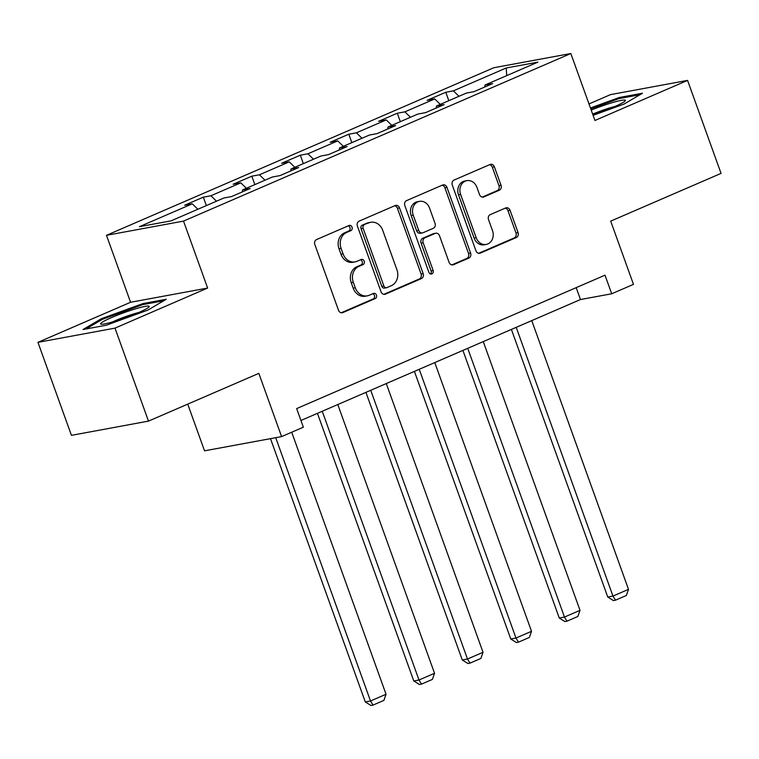 <?xml version="1.0" encoding="UTF-8"?>
<svg xmlns="http://www.w3.org/2000/svg" width="759" height="759" viewBox="0 0 759 759"><rect width="100%" height="100%" fill="white"/><g stroke="black" fill="none" stroke-linecap="round" stroke-linejoin="round"><path stroke-width="1.14" d="M352.053 227.159A2.732 2.315 79.5 0 0 348.998 225.527L316.579 239.55A3.899 3.302 79.5 0 0 314.843 244.521L338.495 310.241A3.899 3.302 79.5 0 0 342.262 312.755A3.899 3.302 79.5 0 0 342.869 312.575L375.288 298.553A2.732 2.315 79.5 0 0 373.447 293.439L369.244 295.251A12.486 10.56 79.5 0 1 367.309 295.839A12.486 10.56 79.5 0 1 355.278 287.794L353.305 282.32A12.486 10.56 79.5 0 1 358.865 266.409L363.058 264.597A2.732 2.315 79.5 0 0 361.218 259.483L357.024 261.295A12.486 10.56 79.5 0 1 355.079 261.893A12.486 10.56 79.5 0 1 343.049 253.838L341.085 248.364A12.486 10.56 79.5 0 1 346.635 232.453L350.838 230.641A2.732 2.315 79.5 0 0 352.053 227.159M355.079 261.893L353.001 262.272A12.486 10.56 79.5 0 1 340.971 254.227L338.998 248.743A12.486 10.56 79.5 0 1 344.558 232.842L348.751 231.021A2.732 2.315 79.5 0 0 348.277 225.84M341.237 312.755L373.2 298.932A2.732 2.315 79.5 0 0 372.726 293.742M367.309 295.839L365.221 296.228A12.486 10.56 79.5 0 1 353.191 288.173L351.227 282.699A12.486 10.56 79.5 0 1 356.777 266.788L360.98 264.976A2.732 2.315 79.5 0 0 360.506 259.787M499.299 190.243A3.899 3.302 79.5 0 0 501.035 185.272L494.394 166.838A3.899 3.302 79.5 0 0 490.637 164.323A3.899 3.302 79.5 0 0 490.029 164.504L454.024 180.082A3.899 3.302 79.5 0 0 452.288 185.054L475.95 250.774A3.899 3.302 79.5 0 0 479.707 253.288A3.899 3.302 79.5 0 0 480.314 253.108L516.319 237.529A3.899 3.302 79.5 0 0 518.055 232.558L510.039 210.281A3.899 3.302 79.5 0 0 506.281 207.767A3.899 3.302 79.5 0 0 505.674 207.957L490.267 214.617A3.899 3.302 79.5 0 0 488.53 219.588L492.506 230.632A10.436 8.833 79.5 0 1 486.234 244.426A10.436 8.833 79.5 0 1 476.178 237.7L460.609 194.427A10.436 8.833 79.5 0 1 466.87 180.642A10.436 8.833 79.5 0 1 476.927 187.369L479.527 194.579A3.899 3.302 79.5 0 0 483.284 197.093A3.899 3.302 79.5 0 0 483.891 196.913L499.299 190.243L497.221 190.632A3.899 3.302 79.5 0 0 498.957 185.661L492.316 167.217A3.899 3.302 79.5 0 0 489.574 164.703M114.998 328.125L207.634 288.05L130.576 302.272L37.95 342.347L114.998 328.125L148.479 421.112L258.828 373.371L281.589 436.605L303.353 427.194L296.655 408.589L605.008 275.175L611.707 293.771L633.471 284.359L610.701 221.125L721.05 173.384L687.569 80.397L610.521 94.619L588.984 103.936M207.634 288.05L183.526 221.097L570.834 53.519L594.942 120.472L687.569 80.397M399.509 207.89A3.899 3.302 79.5 0 0 395.752 205.376A3.899 3.302 79.5 0 0 395.145 205.556L359.14 221.135A3.899 3.302 79.5 0 0 357.404 226.106L381.065 291.826A3.899 3.302 79.5 0 0 384.822 294.34A3.899 3.302 79.5 0 0 385.43 294.16L421.435 278.581A3.899 3.302 79.5 0 0 423.171 273.61L399.509 207.89L397.422 208.279A3.899 3.302 79.5 0 0 394.68 205.755M406.587 200.613L442.582 185.035A3.899 3.302 79.5 0 1 443.19 184.845A3.899 3.302 79.5 0 1 446.956 187.359L470.608 253.079A3.899 3.302 79.5 0 1 468.872 258.051L453.465 264.72A3.899 3.302 79.5 0 1 452.857 264.9A3.899 3.302 79.5 0 1 449.1 262.386L439.508 235.736A3.899 3.302 79.5 0 0 435.751 233.222A3.899 3.302 79.5 0 0 435.144 233.402L424.917 237.823A3.899 3.302 79.5 0 0 423.18 242.795L433.171 270.546A2.732 2.315 79.5 0 1 428.901 272.396L404.851 205.585A3.899 3.302 79.5 0 1 406.587 200.613M148.479 421.112L71.431 435.343L37.95 342.347M183.526 221.097L106.478 235.318L493.786 67.741L570.834 53.519M448.816 100.681L445.78 92.256L427.137 100.33L434.736 98.926L404.889 111.839L397.289 113.233L378.637 121.307L386.246 119.903L356.398 132.816L348.798 134.22L330.146 142.284L337.746 140.88L307.907 153.792L300.308 155.197L281.655 163.27L289.255 161.866L259.417 174.779L251.817 176.183L233.165 184.247L240.764 182.843L210.926 195.756L203.327 197.16L184.674 205.234L192.274 203.829L139.428 226.685L171.088 220.85L223.933 197.985L231.533 196.581L250.176 188.507L242.576 189.911L242.206 191.961M445.78 92.256L453.379 90.852L506.225 67.987L537.875 62.143L485.039 85.008L492.638 83.604L473.986 91.678L466.387 93.082L436.548 105.994L444.148 104.59L425.495 112.655L417.896 114.059L388.058 126.971L395.657 125.567L377.005 133.641L369.405 135.045L339.558 147.948L347.167 146.553L328.514 154.618L320.915 156.022L291.067 168.934L298.676 167.53L280.024 175.595L272.424 176.999L242.576 189.911M440.315 104.362L434.736 98.926M410.467 117.275L404.889 111.839M436.548 105.994L436.178 108.034M391.824 125.339L386.246 119.903M361.977 138.252L356.398 132.816M388.058 126.971L387.688 129.021M343.334 146.326L337.746 140.88M313.486 159.229L307.907 153.792M339.558 147.948L339.188 149.997M294.834 167.303L289.255 161.866M264.995 180.215L259.417 174.779M291.067 168.934L290.697 170.974M246.343 188.279L240.764 182.843M216.505 201.192L210.926 195.756M197.852 209.266L192.274 203.829M187.729 404.13L204.541 450.827L281.589 436.605M130.576 302.272L106.478 235.318M300.934 420.486L580.474 299.539L611.707 293.771M506.737 75.625L506.225 67.987M458.958 96.289L453.379 90.852M485.039 85.008L484.669 87.057M576.185 287.652L580.474 299.539M206.363 205.585L203.327 197.16M254.853 184.608L251.817 176.183M303.344 163.621L300.308 155.197M351.834 142.645L348.798 134.22M400.325 121.658L397.289 113.233M147.863 310.108L166.249 299.274L143.053 303.553L101.45 318.676L83.054 329.51L106.26 325.231L147.863 310.108M593.092 115.33L624.069 104.068L642.465 93.234L619.259 97.513L590.445 107.987M101.81 319.662L101.45 318.676M143.394 304.511L143.053 303.553M619.61 98.471L619.259 97.513M383.807 294.34L419.347 278.961A3.899 3.302 79.5 0 0 421.084 273.999L397.422 208.279M364.339 224.797A2.732 2.315 79.5 0 0 363.115 228.279L383.883 285.963A2.732 2.315 79.5 0 0 386.948 287.595L391.369 285.678A12.486 10.56 79.5 0 0 396.929 269.777L382.726 230.338A12.486 10.56 79.5 0 0 370.696 222.292A12.486 10.56 79.5 0 0 368.76 222.88L362.252 225.186A2.732 2.315 79.5 0 0 361.037 228.658L363.115 228.279M386.521 287.727L384.433 288.107A2.732 2.315 79.5 0 1 381.805 286.352L361.037 228.658M370.696 222.292L368.618 222.672A12.486 10.56 79.5 0 0 366.673 223.269L368.76 222.88M362.252 225.186L366.673 223.269M451.842 264.91L466.794 258.439A3.899 3.302 79.5 0 0 468.531 253.468L444.869 187.748A3.899 3.302 79.5 0 0 442.127 185.234M435.751 233.222L433.664 233.601A3.899 3.302 79.5 0 0 433.057 233.791L422.839 238.212A3.899 3.302 79.5 0 0 421.103 243.184L431.093 270.935L433.171 270.546M430.438 274.046A2.732 2.315 79.5 0 0 431.093 270.935M429.547 208.08A10.436 8.833 79.5 0 0 419.49 201.353A10.436 8.833 79.5 0 0 413.228 215.139L418.712 230.385A3.899 3.302 79.5 0 0 422.469 232.899A3.899 3.302 79.5 0 0 423.076 232.719L433.304 228.298A3.899 3.302 79.5 0 0 435.04 223.326L429.547 208.08M419.49 201.353L417.412 201.733A10.436 8.833 79.5 0 0 411.141 215.528L413.228 215.139M422.469 232.899L420.391 233.288A3.899 3.302 79.5 0 1 416.634 230.774L411.141 215.528M482.269 197.093L497.221 190.632M466.87 180.642L464.793 181.022A10.436 8.833 79.5 0 0 458.521 194.816L460.609 194.427M486.234 244.426L484.157 244.815A10.436 8.833 79.5 0 1 474.1 238.079L458.521 194.816M478.692 253.288L514.241 237.909A3.899 3.302 79.5 0 0 515.978 232.937L507.961 210.67A3.899 3.302 79.5 0 0 505.219 208.146M270.508 438.655L365.297 701.942L370.506 700.984L275.716 437.687M291.712 432.232L386.046 694.257L383.893 700.386L373.02 705.102L370.933 705.481L365.297 701.942M373.02 705.102L370.506 700.984L386.046 694.257M149.191 306.313A25.834 2.628 -19.8 0 0 123.3 312.926A25.834 2.628 -19.8 0 0 100.653 323.951A25.834 2.628 -19.8 0 0 101.165 324.188A25.834 2.628 -19.8 0 0 125.814 317.604A25.834 2.628 -19.8 0 0 149.001 306.959A25.834 2.628 -19.8 0 0 149.191 306.313M138.802 312.49A19.554 1.992 -19.8 0 0 112.541 321.939M86.004 328.97L102.437 319.283L142.749 304.634L163.716 300.763M592.845 114.666A25.834 2.628 -19.8 0 0 614.667 106.592A25.834 2.628 -19.8 0 0 625.207 100.919A25.834 2.628 -19.8 0 0 615.767 101.659A25.834 2.628 -19.8 0 0 591.204 110.083M590.758 108.85L618.955 98.594L639.932 94.723M615.008 106.45A19.554 1.992 -19.8 0 0 592.665 114.135M317.442 413.342L413.788 680.965L418.996 679.998L322.243 411.264M337.793 404.547L434.537 673.28L432.383 679.409L421.511 684.115L419.423 684.504L413.788 680.965M421.511 684.115L418.996 679.998L434.537 673.28M365.933 392.365L462.278 659.979L467.487 659.021L370.734 390.287M386.284 383.561L483.028 652.294L480.874 658.433L470.001 663.138L467.914 663.518L462.278 659.979M470.001 663.138L467.487 659.021L483.028 652.294M414.423 371.388L510.769 639.002L515.978 638.044L419.234 369.301M434.774 362.584L531.518 631.317L529.374 637.446L518.492 642.152L516.405 642.541L510.769 639.002M518.492 642.152L515.978 638.044L531.518 631.317M462.914 350.402L559.269 618.025L564.468 617.058L467.724 348.324M483.265 341.597L580.009 610.331L577.865 616.469L566.982 621.175L564.895 621.564L559.269 618.025M566.982 621.175L564.468 617.058L580.009 610.331M511.405 329.425L607.76 597.039L612.959 596.081L516.215 327.347M531.755 320.621L628.509 589.354L626.355 595.483L615.473 600.198L613.395 600.578L607.76 597.039M615.473 600.198L612.959 596.081L628.509 589.354M344.558 232.842L346.635 232.453M338.998 248.743L341.085 248.364M340.971 254.227L343.049 253.838M360.98 264.976L363.058 264.597M356.777 266.788L358.865 266.409M351.227 282.699L353.305 282.32M353.191 288.173L355.278 287.794M373.2 298.932L375.288 298.553M341.626 312.803L342.869 312.575M348.751 231.021L350.838 230.641M421.084 273.999L423.171 273.61M419.347 278.961L421.435 278.581M384.187 294.388L385.43 294.16M381.805 286.352L383.883 285.963M444.869 187.748L446.956 187.359M468.531 253.468L470.608 253.079M466.794 258.439L468.872 258.051M452.231 264.948L453.465 264.72M433.057 233.791L435.144 233.402M422.839 238.212L424.917 237.823M421.103 243.184L423.18 242.795M416.634 230.774L418.712 230.385M482.648 197.141L483.891 196.913M474.1 238.079L476.178 237.7M507.961 210.67L510.039 210.281M515.978 232.937L518.055 232.558M514.241 237.909L516.319 237.529M479.081 253.335L480.314 253.108M492.316 167.217L494.394 166.838M498.957 185.661L501.035 185.272"/></g></svg>
